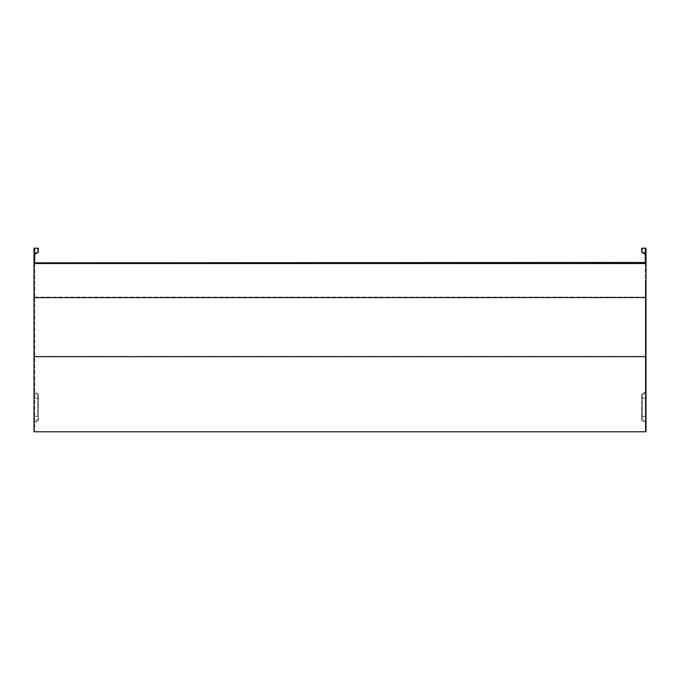<?xml version="1.0" encoding="UTF-8"?>
<svg xmlns="http://www.w3.org/2000/svg" width="680" height="680" viewBox="0 0 680 680"><rect width="100%" height="100%" fill="white"/><g stroke="black" fill="none" stroke-linecap="round" stroke-linejoin="round"><path stroke-width="0.51" stroke-dasharray="3.4 2.55" d="M38.343 252.229L38.343 248.234L34.672 248.234L34.672 262.863L35.343 262.863L35.343 263.534L646 263.534L646 248.234L646 253.682L642.328 251.557L642.328 248.234L642.328 251.557L646 253.682L646 248.234L642.328 248.234L646 248.234L645.328 248.234L645.328 263.041L35.343 262.863L34.672 263.041L34.672 296.947L35.343 296.947L34.672 297.44L34.672 356.175L34.672 297.44M644.657 297.78L644.657 297.135L35.343 297.135M644.657 297.44L645.328 297.44L645.328 356.175L644.657 356.49L35.343 356.49L34.672 356.855L34.672 431.766L34.672 356.855L34 356.855L34.672 356.855M35.343 356.175L34.672 356.175M645.328 263.041L645.328 296.947L644.657 297.135M35.343 297.534L35.343 296.947M646 421.914L642.328 419.798L642.328 394.782L646 392.657L646 431.766L645.328 431.766L645.328 356.855L644.657 356.49M646 392.657L646 356.855L645.328 356.855L645.328 431.766L34 431.766L34 416.466L37.672 416.466L37.672 419.798L34 421.914M644.657 263.534L644.657 262.863L645.328 262.863M35.343 263.041L35.343 263.619M645.328 356.175L645.328 297.44M645.328 262.454L645.328 284.282L646 284.282L646 356.515M645.328 284.282L645.328 296.947M644.657 263.619L644.657 263.041M645.328 250.376L646 250.376L646 263.534M35.343 263.534L34 263.534L34 248.234L34 253.682L34 248.234L37.672 248.234L37.672 251.557L37.672 248.234L34.672 248.234M34 416.466L34 356.855M34.672 296.947L34.672 262.454M34.672 284.282L34 284.282L34 297.534L34 290.13L34.672 290.13M34.672 348.865L34 348.865L34 356.515M642.328 394.782L642.328 419.798M34 253.682L37.672 251.557L34 253.682M34 392.657L37.672 394.782L37.672 416.466M37.672 394.782L37.672 419.798M34.672 422.586L38.343 420.469L38.343 394.111L34.672 391.986M38.343 420.469L38.343 394.111M645.328 254.354L641.656 252.229L641.656 248.234L645.328 248.234M645.328 391.986L641.656 394.111L641.656 420.469L645.328 422.586M641.656 394.111L641.656 420.469M34.672 250.376L34 250.376L34 263.534M34 284.282L34 250.376M34 348.865L34 290.13M34.672 431.766L34 431.766M644.657 296.947L644.657 297.534M646 250.376L646 284.282M645.328 348.865L646 348.865M645.328 290.13L646 290.13M645.328 431.766L646 431.766M645.328 356.855L646 356.855M646 416.466L642.328 416.466M646 398.106L642.328 398.106M34 398.106L37.672 398.106M34.672 398.106L38.343 398.106M34.672 416.466L38.343 416.466M645.328 416.466L641.656 416.466M645.328 398.106L641.656 398.106"/><path stroke-width="1.02" d="M646 297.534L35.343 297.627L34 297.534L34 263.534L646 263.534L646 356.515L644.657 356.668L35.343 356.668L34 356.515L34 297.534M644.657 263.534L646 263.619M34 263.619L35.343 263.534M34 297.78L35.343 297.627M644.657 297.627L646 297.78M644.657 356.668L646 356.855L646 431.766L34 431.766L34 356.855L35.343 356.668M645.328 262.454L34.672 262.863L34.672 248.234L34 248.234L34 263.534M645.328 262.863L645.328 248.234L646 248.234L646 263.534M38.343 252.229L34.672 254.354L38.343 252.229L38.343 248.234L34.672 248.234M645.328 248.234L641.656 248.234L641.656 252.229L645.328 254.354"/></g></svg>
